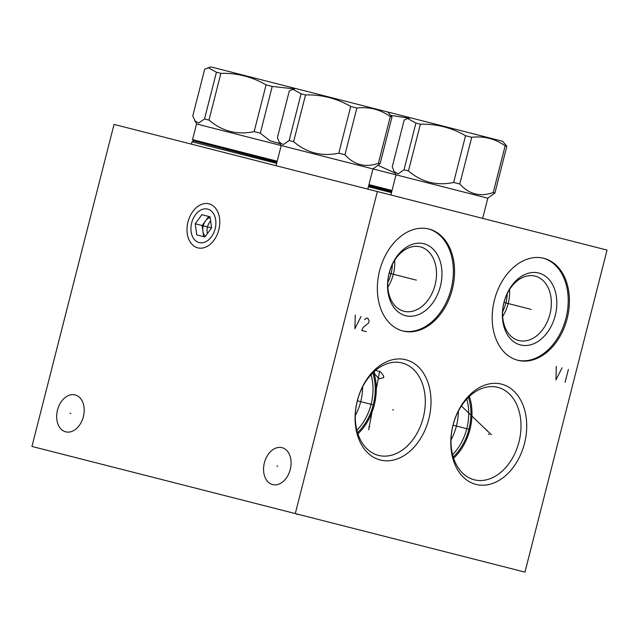 <?xml version="1.0" encoding="UTF-8"?>
<svg xmlns="http://www.w3.org/2000/svg" width="639" height="639" viewBox="0 0 639 639"><rect width="100%" height="100%" fill="white"/><g stroke="black" fill="none" stroke-linecap="round" stroke-linejoin="round"><path stroke-width="0.96" d="M377.361 191.54L114.038 124.413L31.95 446.445L524.962 572.113L607.05 250.081L377.361 191.54L295.282 513.564M428.809 418.992A51.735 36.894 -75.7 0 1 380.277 460.008A51.735 36.894 -75.7 0 1 357.297 400.765A51.735 36.894 -75.7 0 1 405.829 359.749A51.735 36.894 -75.7 0 1 428.809 418.992M524.507 443.386A51.735 36.894 -75.7 0 1 475.975 484.402A51.735 36.894 -75.7 0 1 453.003 425.159A51.735 36.894 -75.7 0 1 501.535 384.143A51.735 36.894 -75.7 0 1 524.507 443.386M567.168 318.565A52.622 37.533 -75.7 0 1 517.806 360.284A52.622 37.533 -75.7 0 1 494.434 300.026A52.622 37.533 -75.7 0 1 543.797 258.308A52.622 37.533 -75.7 0 1 567.168 318.565M452.324 289.299A52.622 37.533 -75.7 0 1 402.961 331.01A52.622 37.533 -75.7 0 1 379.598 270.76A52.622 37.533 -75.7 0 1 428.961 229.042A52.622 37.533 -75.7 0 1 452.324 289.299M272.621 484.586A19.05 13.355 104.3 0 1 264.386 462.82A19.05 13.355 104.3 0 1 282.031 447.659A19.05 13.355 104.3 0 1 290.266 469.417A19.05 13.355 104.3 0 1 272.621 484.586M65.721 431.844A19.05 13.355 104.3 0 1 57.486 410.086A19.05 13.355 104.3 0 1 75.13 394.918A19.05 13.355 104.3 0 1 83.366 416.684A19.05 13.355 104.3 0 1 65.721 431.844M197.794 247.852A22.708 15.919 104.3 0 1 187.978 221.917A22.708 15.919 104.3 0 1 209.009 203.841A22.708 15.919 104.3 0 1 219.592 225.631A22.708 15.919 104.3 0 1 217.516 233.786A22.708 15.919 104.3 0 1 197.794 247.852M507.214 293.684A31.127 22.205 -75.7 0 1 505.896 302.95A31.127 22.205 -75.7 0 1 502.621 311.712M375.572 370.356L380.596 371.89L383.608 375.868L383.743 377.617L378.975 378.823L374.374 373.519L374.35 371.419M357.92 433.833A47.685 34.011 -75.7 0 0 374.246 405.086A47.685 34.011 104.3 0 0 373.671 372.034M423.266 417.579A47.685 34.011 104.3 0 0 402.083 362.968A47.685 34.011 104.3 0 0 357.345 400.781A47.685 34.011 -75.7 0 0 378.528 455.391A47.685 34.011 -75.7 0 0 423.266 417.579M372.745 372.928A46.248 32.988 104.3 0 1 373.256 404.83A46.248 32.988 -75.7 0 1 357.536 432.603M371.051 374.686A45.081 32.158 104.3 0 1 371.083 404.279A45.081 32.158 -75.7 0 1 356.889 430.255M355.316 415.566A45.081 32.158 -75.7 0 0 360.716 401.635A45.081 32.158 104.3 0 0 362.64 386.827M451.022 439.959A45.081 32.158 -75.7 0 0 456.414 426.029A45.081 32.158 104.3 0 0 458.347 411.22M466.758 399.079A45.081 32.158 104.3 0 1 466.782 428.673A45.081 32.158 -75.7 0 1 452.588 454.649M453.235 456.997A46.248 32.988 -75.7 0 0 468.954 429.232A46.248 32.988 104.3 0 0 468.451 397.322M453.626 458.227A47.685 34.011 -75.7 0 0 469.953 429.48A47.685 34.011 104.3 0 0 469.377 396.428M518.972 441.98A47.685 34.011 104.3 0 0 497.789 387.362A47.685 34.011 104.3 0 0 453.051 425.175A47.685 34.011 -75.7 0 0 474.234 479.785A47.685 34.011 -75.7 0 0 518.972 441.98M392.37 264.418A31.127 22.205 -75.7 0 1 391.052 273.676A31.127 22.205 -75.7 0 1 387.777 282.438M387.825 287.151A33.236 23.707 -75.7 0 0 393.336 274.259A33.236 23.707 104.3 0 0 394.67 260.305M435.095 284.906A33.236 23.707 -75.7 0 1 403.912 311.249A33.236 23.707 -75.7 0 1 389.159 273.196A33.236 23.707 104.3 0 1 420.334 246.846A33.236 23.707 104.3 0 1 435.095 284.906M440.407 286.256A37.11 26.471 104.3 0 0 423.921 243.763A37.11 26.471 104.3 0 0 389.111 273.18A37.11 26.471 -75.7 0 0 405.589 315.682A37.11 26.471 -75.7 0 0 440.407 286.256M402.362 330.85A52.622 37.533 -75.7 0 0 451.126 288.988A52.622 37.533 104.3 0 0 428.354 228.89M502.669 316.425A33.236 23.707 -75.7 0 0 508.181 303.533A33.236 23.707 104.3 0 0 509.507 289.579M549.939 314.172A33.236 23.707 -75.7 0 1 518.756 340.523A33.236 23.707 -75.7 0 1 503.995 302.463A33.236 23.707 104.3 0 1 535.178 276.12A33.236 23.707 104.3 0 1 549.939 314.172M555.251 315.53A37.11 26.471 104.3 0 0 538.765 273.037A37.11 26.471 104.3 0 0 503.955 302.455A37.11 26.471 -75.7 0 0 520.434 344.948A37.11 26.471 -75.7 0 0 555.251 315.53M517.207 360.124A52.622 37.533 -75.7 0 0 565.97 318.262A52.622 37.533 104.3 0 0 543.198 258.164M368.423 186.74L391.483 192.627M368.967 184.599L392.034 190.478M276.959 162.114L193.321 140.796L192.547 139.629L196.54 123.958L396.028 174.806L394.079 171.516L398.113 173.88L404 169.806L415.917 123.063L420.374 124.198C436.509 123.798 451.573 127.64 465.551 135.716L471.71 137.289C483.939 135.891 495.081 138.735 505.153 145.812L506.855 146.243L502.605 141.267L423.521 121.106L410.286 117.736L407.586 118.495L415.917 123.063M391.028 115.443L408.904 118.127M196.54 123.958L192.778 115.963L204.688 69.228L210.806 66.887L410.286 117.736M378.28 165.469L394.934 172.953M482.661 218.378L487.805 198.194L396.028 174.806L390.884 194.983M404 169.806L408.457 170.94C421.628 182.179 436.693 186.021 453.642 182.458L459.792 184.024C469.058 194.272 480.201 197.108 493.236 192.555L494.937 192.986L487.805 198.194M408.457 170.94L420.374 124.198M453.642 182.458L465.551 135.716M407.586 118.495L404.175 120.076L392.258 166.811L394.079 171.516M494.937 192.986L506.855 146.243M493.236 192.555L505.153 145.812M459.792 184.024L471.71 137.289M191.396 144.134L192.004 141.778L276.639 163.352M192.547 139.629L277.19 161.204M220.886 73.349L208.969 120.092L204.52 118.958L216.429 72.215L220.886 73.349C237.029 72.95 252.085 76.792 266.072 84.867L272.222 86.441L294.068 88.853M194.591 120.667L198.625 123.031L204.52 118.958M208.969 120.092C222.148 131.33 237.205 135.172 254.154 131.61L266.072 84.867M254.154 131.61L260.313 133.176L269.93 140.756L280.09 143.687M260.313 133.176L272.222 86.441M208.106 67.646L216.429 72.215M295.442 88.462L289.331 90.802L277.422 137.537L279.235 142.241L283.269 144.606L289.155 140.532L293.613 141.666C306.792 152.905 321.848 156.747 338.798 153.184L344.956 154.758C354.214 164.998 365.364 167.841 378.392 163.28L380.093 163.712L372.96 168.928L367.816 189.104M293.613 141.666L305.53 94.931C321.673 94.532 336.729 98.366 350.715 106.441L356.866 108.015C369.094 106.617 380.245 109.461 390.309 116.538L392.011 116.969L387.761 111.993M338.798 153.184L350.715 106.441M289.155 140.532L301.073 93.789L305.53 94.931M292.75 89.22L301.073 93.789M380.093 163.712L392.011 116.969M378.392 163.28L390.309 116.538M344.956 154.758L356.866 108.015M210.622 220.998A10.416 7.301 -75.7 0 0 207.483 226.885A10.416 7.301 104.3 0 0 207.419 233.562M210.159 217.54A10.416 7.301 -75.7 0 0 205.454 220.998A10.416 7.301 -75.7 0 0 203.218 225.799A10.416 7.301 -75.7 0 0 202.882 231.086A10.416 7.301 -75.7 0 0 205.351 236.374M202.124 225.519L203.633 236.654L204.911 236.973L211.565 227.923L210.055 216.797L208.777 216.469L202.124 225.519L195.23 223.762L196.748 234.896L204.911 236.973M191.077 226.006A17.277 12.109 104.3 0 0 200.239 242.796A17.277 12.109 104.3 0 0 215.135 228.834A17.277 12.109 -75.7 0 0 208.745 209.448A17.277 12.109 -75.7 0 0 192.658 219.8A17.277 12.109 -75.7 0 0 191.66 222.851A17.277 12.109 104.3 0 0 191.077 226.006L190.997 226.645M210.055 216.797L201.892 214.712L195.23 223.762M392.642 409.775L393.464 409.99M373.639 404.934L357.345 400.781M368.839 426.684L369.669 426.9M368.695 429.799L379.63 371.251M488.34 434.169L489.17 434.384M469.346 429.328L453.051 425.175M486.535 430.39L487.357 430.606M491.415 434.792L461.406 405.981M530.394 309.196L531.217 309.404L530.394 309.196M529.603 308.996L503.995 302.463M556.337 366.339L555.93 379.949L562.08 367.8M568.398 369.414L565.116 382.29M415.55 279.922L416.372 280.13L415.55 279.922M414.759 279.722L389.159 273.196M355.292 315.091L354.877 328.702L361.027 316.553M366.363 331.633L361.77 330.459L363.16 327.384L368.551 323.038L369.094 320.898L367.92 318.31L366.77 318.014L364.502 319.724M277.749 466.23L276.903 466.015M70.849 413.489L70.002 413.273M203.825 225.95L202.978 225.735L203.825 225.95M297.119 514.659L297.271 514.076L297.119 514.659M211.565 227.923L203.402 225.847M368.655 185.829L391.715 191.708M391.803 191.388L368.735 185.51M193.321 140.796L276.879 162.434M193.234 141.115L192.004 141.778M276.04 165.709L281.184 145.532L279.235 142.241M192.658 219.8L192.898 219.209"/></g></svg>
